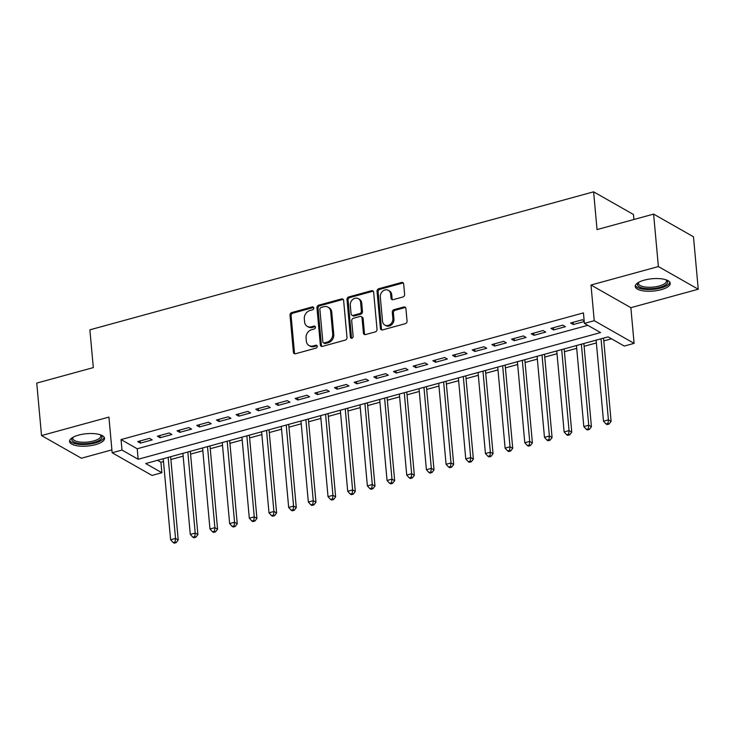 <?xml version="1.0" encoding="UTF-8"?>
<svg xmlns="http://www.w3.org/2000/svg" width="735" height="735" viewBox="0 0 735 735"><rect width="100%" height="100%" fill="white"/><g stroke="black" fill="none" stroke-linecap="round" stroke-linejoin="round"><path stroke-width="1.1" d="M313.771 308.002A1.543 1.295 -60.4 0 0 312.283 306.936L291.767 312.559A2.214 1.847 -60.4 0 0 290.022 315.14L293.394 352.221A2.214 1.847 -60.4 0 0 295.516 353.746L316.032 348.124A1.543 1.295 -60.4 0 0 315.774 345.239L313.119 345.974A7.074 5.908 -60.4 0 1 309.022 345.523A7.074 5.908 -60.4 0 1 306.339 341.077L306.054 337.981A7.074 5.908 -60.4 0 1 311.64 329.703L314.295 328.968A1.543 1.295 -60.4 0 0 314.029 326.092L311.374 326.818A7.074 5.908 -60.4 0 1 307.276 326.377A7.074 5.908 -60.4 0 1 304.593 321.921L304.318 318.825A7.074 5.908 -60.4 0 1 309.894 310.547L312.55 309.821A1.543 1.295 -60.4 0 0 313.771 308.002M313.625 307.506A1.543 1.295 -60.4 0 0 313.367 307.542L292.842 313.165A2.214 1.847 -60.4 0 0 291.097 315.756L294.478 352.828A2.214 1.847 -60.4 0 0 294.836 353.801M317.116 345.808A1.543 1.295 -60.4 0 0 316.849 345.854L314.194 346.58L313.119 345.974M315.37 326.652A1.543 1.295 -60.4 0 0 315.104 326.698L312.448 327.424L311.374 326.818M644.338 280.127A17.557 6.192 174.8 0 0 635.251 286.494A17.557 6.192 174.8 0 0 661.142 289.682A17.557 6.192 174.8 0 0 670.228 283.306A17.557 6.192 174.8 0 0 644.338 280.127M78.636 435.102A17.557 6.192 174.8 0 0 69.549 441.478A17.557 6.192 174.8 0 0 95.44 444.657A17.557 6.192 174.8 0 0 104.526 438.29A17.557 6.192 174.8 0 0 78.636 435.102M402.89 296.995A2.214 1.847 -60.4 0 0 404.627 294.404L403.68 284.004A2.214 1.847 -60.4 0 0 401.567 282.47L378.773 288.717A2.214 1.847 -60.4 0 0 377.027 291.308L380.408 328.38A2.214 1.847 -60.4 0 0 382.522 329.914L405.316 323.666A2.214 1.847 -60.4 0 0 407.061 321.076L405.913 308.516A2.214 1.847 -60.4 0 0 403.8 306.982L394.043 309.656A2.214 1.847 -60.4 0 0 392.297 312.246L392.867 318.475A5.908 4.934 -60.4 0 1 390.349 324.282A5.908 4.934 -60.4 0 1 384.782 325.026A5.908 4.934 -60.4 0 1 382.531 321.305L380.307 296.903A5.908 4.934 -60.4 0 1 382.834 291.097A5.908 4.934 -60.4 0 1 388.402 290.343A5.908 4.934 -60.4 0 1 390.643 294.064L391.011 298.134A2.214 1.847 -60.4 0 0 393.133 299.669L402.89 296.995M584.399 323.391L594.238 320.699L634.103 343.364L624.263 346.056L608.102 336.869L145.705 463.546L161.865 472.734L152.026 475.435L112.161 452.769L122.001 450.068L138.162 459.265L600.559 332.578L584.399 323.391L583.443 312.899L121.045 439.576L122.001 450.068M112.161 452.769L108.918 417.094L41.528 435.561L36.75 383.1L93.317 367.601L89.881 329.831L593.604 191.826L597.04 229.596L653.608 214.105L658.385 266.557L590.995 285.024L594.238 320.699M343.622 300.459A2.214 1.847 -60.4 0 0 341.499 298.934L318.705 305.172A2.214 1.847 -60.4 0 0 316.969 307.763L320.341 344.834A2.214 1.847 -60.4 0 0 322.454 346.369L345.248 340.121A2.214 1.847 -60.4 0 0 346.993 337.53L343.622 300.459M348.739 296.949L371.533 290.702A2.214 1.847 -60.4 0 1 373.656 292.236L377.027 329.308A2.214 1.847 -60.4 0 1 375.282 331.898L365.525 334.572A2.214 1.847 -60.4 0 1 363.412 333.038L362.043 317.998A2.214 1.847 -60.4 0 0 359.92 316.473L353.452 318.246A2.214 1.847 -60.4 0 0 351.707 320.837L353.131 336.483A1.543 1.295 -60.4 0 1 350.43 337.227L347.003 299.531A2.214 1.847 -60.4 0 1 348.739 296.949L349.823 297.556L372.608 291.317L371.533 290.702M653.608 214.105L693.472 236.771L698.25 289.222L658.385 266.557M41.528 435.561L81.392 458.227L111.895 449.866M149.517 438.363L137.711 441.597L140.403 443.122L152.209 439.888L149.517 438.363M169.197 432.97L157.391 436.204L160.083 437.738L171.889 434.504L169.197 432.97M188.867 427.577L177.061 430.811L179.763 432.345L191.569 429.111L188.867 427.577M208.547 422.193L196.741 425.427L199.433 426.952L211.239 423.718L208.547 422.193M228.227 416.8L216.421 420.034L219.113 421.568L230.919 418.325L228.227 416.8M247.897 411.407L236.091 414.641L238.792 416.175L250.598 412.941L247.897 411.407M267.577 406.014L255.771 409.248L258.463 410.782L270.269 407.548L267.577 406.014M287.256 400.63L275.45 403.864L278.142 405.389L289.948 402.155L287.256 400.63M306.927 395.237L295.121 398.471L297.822 400.005L309.628 396.771L306.927 395.237M326.606 389.844L314.8 393.078L317.492 394.612L329.298 391.378L326.606 389.844M346.286 384.451L334.48 387.685L337.172 389.219L348.978 385.985L346.286 384.451M365.956 379.067L354.151 382.301L356.852 383.826L368.658 380.592L365.956 379.067M385.636 373.674L373.83 376.908L376.522 378.442L388.328 375.208L385.636 373.674M405.316 368.281L393.51 371.515L396.202 373.049L408.008 369.815L405.316 368.281M424.986 362.888L413.18 366.122L415.881 367.656L427.687 364.422L424.986 362.888M444.666 357.504L432.86 360.738L435.552 362.263L447.358 359.029L444.666 357.504M464.345 352.111L452.539 355.345L455.231 356.879L467.037 353.645L464.345 352.111M484.025 346.718L472.219 349.952L474.911 351.486L486.717 348.252L484.025 346.718M503.695 341.325L491.89 344.559L494.582 346.093L506.387 342.859L503.695 341.325M523.375 335.941L511.569 339.175L514.261 340.7L526.067 337.466L523.375 335.941M543.055 330.548L531.249 333.782L533.941 335.316L545.747 332.082L543.055 330.548M562.725 325.155L550.919 328.389L553.611 329.923L565.417 326.689L562.725 325.155M121.045 439.576L137.206 448.773L587.798 325.32M584.16 320.763L582.405 319.762L570.599 322.996L573.291 324.53L584.233 321.535M157.51 460.312L160.91 462.241L163.492 461.543M170.897 459.513L183.162 456.15M190.576 454.12L202.842 450.757M210.256 448.727L222.521 445.364M229.926 443.334L242.192 439.98M249.606 437.95L261.871 434.587M269.286 432.557L281.551 429.194M288.956 427.164L301.221 423.801M308.636 421.771L320.901 418.417M328.315 416.387L340.581 413.024M347.986 410.994L360.251 407.631M367.665 405.601L379.931 402.238M387.345 400.207L399.61 396.854M407.015 394.824L419.29 391.461M426.695 389.431L438.96 386.068M446.375 384.037L458.64 380.675M466.054 378.644L478.32 375.291M485.725 373.261L497.99 369.898M505.404 367.867L517.67 364.505M525.084 362.474L537.349 359.112M544.754 357.081L557.02 353.728M564.434 351.697L576.699 348.335M584.114 346.304L596.379 342.942M603.784 340.911L611.502 338.798M633.919 219.499L633.469 214.491L593.604 191.826M590.995 285.024L630.86 307.689L698.25 289.222M630.86 307.689L634.103 343.364M160.91 462.241L161.865 472.734M137.206 448.773L138.162 459.265M140.403 443.122L140.201 440.908M160.083 437.738L159.881 435.524M179.763 432.345L179.56 430.131M199.433 426.952L199.231 424.738M219.113 421.568L218.911 419.354M238.792 416.175L238.59 413.961M258.463 410.782L258.261 408.568M278.142 405.389L277.94 403.175M297.822 400.005L297.62 397.791M317.492 394.612L317.29 392.398M337.172 389.219L336.97 387.005M356.852 383.826L356.65 381.612M376.522 378.442L376.32 376.228M396.202 373.049L396 370.835M415.881 367.656L415.679 365.442M435.552 362.263L435.35 360.049M455.231 356.879L455.029 354.665M474.911 351.486L474.709 349.272M494.582 346.093L494.379 343.879M514.261 340.7L514.059 338.486M533.941 335.316L533.739 333.102M553.611 329.923L553.409 327.709M573.291 324.53L573.089 322.316M307.276 326.377L308.36 326.983A7.074 5.908 -60.4 0 0 312.448 327.424M309.022 345.523L310.096 346.139A7.074 5.908 -60.4 0 0 314.194 346.58M343.254 299.485A2.214 1.847 -60.4 0 0 342.574 299.54L319.789 305.788A2.214 1.847 -60.4 0 0 318.044 308.378L321.415 345.45A2.214 1.847 -60.4 0 0 321.783 346.424M321.094 307.478A1.543 1.295 -60.4 0 0 319.872 309.288L322.84 341.83A1.543 1.295 -60.4 0 0 324.319 342.905L327.121 342.133A7.074 5.908 -60.4 0 0 332.698 333.846L330.676 311.603A7.074 5.908 -60.4 0 0 327.994 307.147A7.074 5.908 -60.4 0 0 323.896 306.706L321.094 307.478M323.428 342.804L324.502 343.42A1.543 1.295 -60.4 0 0 325.394 343.511L324.319 342.905M327.994 307.147L329.069 307.763A7.074 5.908 -60.4 0 1 331.751 312.219L333.782 334.462A7.074 5.908 -60.4 0 1 328.196 342.749L325.394 343.511M373.288 291.262A2.214 1.847 -60.4 0 0 372.608 291.317M361.197 316.61L362.281 317.226A2.214 1.847 -60.4 0 1 363.118 318.613L364.487 333.653A2.214 1.847 -60.4 0 0 364.854 334.627M349.823 297.556A2.214 1.847 -60.4 0 0 348.078 300.146L351.505 337.843A1.543 1.295 -60.4 0 0 351.652 338.339M360.619 302.397A5.908 4.934 -60.4 0 0 358.377 298.676A5.908 4.934 -60.4 0 0 352.809 299.43A5.908 4.934 -60.4 0 0 350.292 305.227L351.073 313.827A2.214 1.847 -60.4 0 0 353.186 315.361L359.663 313.588A2.214 1.847 -60.4 0 0 361.399 310.997L360.619 302.397L361.703 303.013A5.908 4.934 -60.4 0 0 359.452 299.292L358.377 298.676M351.909 315.223L352.984 315.829A2.214 1.847 -60.4 0 0 354.27 315.976L353.186 315.361M361.703 303.013L362.484 311.612A2.214 1.847 -60.4 0 1 360.738 314.203L354.27 315.976M388.402 290.343L389.476 290.959A5.908 4.934 -60.4 0 1 391.718 294.68L392.095 298.75A2.214 1.847 -60.4 0 0 392.453 299.724M384.782 325.026L385.857 325.642A5.908 4.934 -60.4 0 0 391.424 324.888A5.908 4.934 -60.4 0 0 393.942 319.091L392.867 318.475M405.555 307.542A2.214 1.847 -60.4 0 0 404.875 307.597L395.118 310.271A2.214 1.847 -60.4 0 0 393.372 312.862L393.942 319.091M403.322 283.03A2.214 1.847 -60.4 0 0 402.642 283.085L379.857 289.333A2.214 1.847 -60.4 0 0 378.112 291.914L381.483 328.995A2.214 1.847 -60.4 0 0 381.851 329.969M163.234 458.741L170.612 539.775L175.527 538.424L178.219 539.959L170.649 456.711M175.114 542.017L173.138 542.559L174.223 543.174L176.189 542.632L175.114 542.017L175.527 538.424L168.159 457.4M173.138 542.559L170.612 539.775M178.219 539.959L176.189 542.632M100.732 434.927A15.196 5.356 -5.2 0 1 94.153 442.341A15.196 5.356 -5.2 0 1 77 443.067A15.196 5.356 -5.2 0 1 72.673 437.481M73.041 437.27A14.075 4.961 174.8 0 0 72.774 438.427A14.075 4.961 174.8 0 0 93.52 440.982A14.075 4.961 174.8 0 0 100.805 435.883A14.075 4.961 174.8 0 0 100.328 434.789M69.678 440.467A17.447 6.146 174.8 0 0 95.228 442.948A17.447 6.146 174.8 0 0 104.214 437.325M666.434 279.943A15.196 5.356 -5.2 0 1 662.575 286.466A15.196 5.356 -5.2 0 1 644.724 288.442A15.196 5.356 -5.2 0 1 638.375 282.497M638.743 282.286A14.075 4.961 174.8 0 0 638.476 283.453A14.075 4.961 174.8 0 0 645.211 287.008A14.075 4.961 174.8 0 0 659.561 285.906A14.075 4.961 174.8 0 0 666.507 280.899A14.075 4.961 174.8 0 0 666.029 279.805M635.38 285.492A17.447 6.146 174.8 0 0 643.557 289.213A17.447 6.146 174.8 0 0 669.916 282.341M182.914 453.357L190.282 534.382L195.207 533.04L197.899 534.566L190.319 451.327M194.784 536.633L192.818 537.166L193.893 537.781L195.859 537.239L194.784 536.633L195.207 533.04L187.829 452.007M192.818 537.166L190.282 534.382M197.899 534.566L195.859 537.239M202.584 447.964L209.962 528.998L214.886 527.647L217.578 529.182L209.999 445.934M214.464 531.24L212.498 531.772L213.573 532.388L215.539 531.855L214.464 531.24L214.886 527.647L207.509 446.614M212.498 531.772L209.962 528.998M217.578 529.182L215.539 531.855M222.264 442.571L229.642 523.605L234.557 522.254L237.249 523.789L229.678 440.541M234.143 525.847L232.168 526.389L233.252 526.995L235.218 526.462L234.143 525.847L234.557 522.254L227.188 441.23M232.168 526.389L229.642 523.605M237.249 523.789L235.218 526.462M241.944 437.187L249.312 518.212L254.237 516.861L256.928 518.395L249.349 435.157M253.814 520.453L251.848 520.996L252.923 521.611L254.889 521.069L253.814 520.453L254.237 516.861L246.859 435.837M251.848 520.996L249.312 518.212M256.928 518.395L254.889 521.069M261.614 431.794L268.992 512.819L273.916 511.477L276.608 513.002L269.028 429.764M273.493 515.07L271.527 515.602L272.602 516.218L274.568 515.676L273.493 515.07L273.916 511.477L266.539 430.444M271.527 515.602L268.992 512.819M276.608 513.002L274.568 515.676M281.294 426.401L288.671 507.435L293.587 506.084L296.279 507.619L288.708 424.371M293.173 509.677L291.198 510.219L292.282 510.825L294.248 510.292L293.173 509.677L293.587 506.084L286.218 425.05M291.198 510.219L288.671 507.435M296.279 507.619L294.248 510.292M300.973 421.008L308.342 502.042L313.266 500.691L315.958 502.225L308.378 418.978M312.844 504.283L310.877 504.826L311.952 505.432L313.918 504.899L312.844 504.283L313.266 500.691L305.889 419.667M310.877 504.826L308.342 502.042M315.958 502.225L313.918 504.899M320.644 415.624L328.021 496.649L332.946 495.298L335.638 496.832L328.058 413.594M332.523 498.89L330.557 499.433L331.632 500.048L333.598 499.506L332.523 498.89L332.946 495.298L325.568 414.274M330.557 499.433L328.021 496.649M335.638 496.832L333.598 499.506M340.323 410.231L347.701 491.256L352.616 489.914L355.308 491.439L347.738 408.201M352.203 493.507L350.227 494.039L351.312 494.655L353.278 494.113L352.203 493.507L352.616 489.914L345.248 408.88M350.227 494.039L347.701 491.256M355.308 491.439L353.278 494.113M360.003 404.838L367.371 485.872L372.296 484.521L374.988 486.055L367.408 402.808M371.873 488.113L369.907 488.656L370.982 489.262L372.957 488.729L371.873 488.113L372.296 484.521L364.918 403.487M369.907 488.656L367.371 485.872M374.988 486.055L372.957 488.729M379.673 399.445L387.051 480.479L391.975 479.128L394.667 480.662L387.088 397.414M391.553 482.72L389.587 483.262L390.662 483.878L392.628 483.336L391.553 482.72L391.975 479.128L384.598 398.104M389.587 483.262L387.051 480.479M394.667 480.662L392.628 483.336M399.353 394.061L406.731 475.086L411.646 473.735L414.338 475.269L406.767 392.031M411.233 477.327L409.257 477.869L410.341 478.485L412.307 477.943L411.233 477.327L411.646 473.735L404.278 392.71M409.257 477.869L406.731 475.086M414.338 475.269L412.307 477.943M419.033 388.668L426.401 469.693L431.326 468.351L434.017 469.876L426.438 386.638M430.903 471.943L428.937 472.476L430.012 473.092L431.987 472.55L430.903 471.943L431.326 468.351L423.948 387.317M428.937 472.476L426.401 469.693M434.017 469.876L431.987 472.55M438.712 383.275L446.081 464.309L451.005 462.958L453.697 464.492L446.117 381.244M450.583 466.55L448.616 467.092L449.691 467.699L451.658 467.166L450.583 466.55L451.005 462.958L443.628 381.924M448.616 467.092L446.081 464.309M453.697 464.492L451.658 467.166M458.383 377.882L465.76 458.916L470.676 457.565L473.368 459.099L465.797 375.851M470.262 461.157L468.287 461.699L469.371 462.315L471.337 461.773L470.262 461.157L470.676 457.565L463.307 376.54M468.287 461.699L465.76 458.916M473.368 459.099L471.337 461.773M478.062 372.498L485.44 453.523L490.355 452.181L493.047 453.706L485.477 370.468M489.933 455.764L487.966 456.306L489.041 456.922L491.017 456.38L489.933 455.764L490.355 452.181L482.978 371.147M487.966 456.306L485.44 453.523M493.047 453.706L491.017 456.38M497.742 367.105L505.11 448.129L510.035 446.788L512.727 448.313L505.147 365.075M509.612 450.38L507.646 450.913L508.721 451.529L510.687 450.987L509.612 450.38L510.035 446.788L502.657 365.754M507.646 450.913L505.11 448.129M512.727 448.313L510.687 450.987M517.412 361.712L524.79 442.746L529.705 441.395L532.397 442.929L524.827 359.681M529.292 444.987L527.317 445.529L528.401 446.136L530.367 445.603L529.292 444.987L529.705 441.395L522.337 360.361M527.317 445.529L524.79 442.746M532.397 442.929L530.367 445.603M537.092 356.319L544.47 437.353L549.385 436.002L552.077 437.536L544.506 354.288M548.962 439.594L546.996 440.136L548.071 440.752L550.046 440.21L548.962 439.594L549.385 436.002L542.007 354.977M546.996 440.136L544.47 437.353M552.077 437.536L550.046 440.21M556.772 350.935L564.14 431.959L569.065 430.618L571.757 432.143L564.177 348.904M568.642 434.201L566.676 434.743L567.751 435.359L569.717 434.817L568.642 434.201L569.065 430.618L561.687 349.584M566.676 434.743L564.14 431.959M571.757 432.143L569.717 434.817M576.442 345.542L583.82 426.576L588.735 425.225L591.427 426.759L583.856 343.511M588.322 428.817L586.346 429.35L587.43 429.966L589.396 429.424L588.322 428.817L588.735 425.225L581.367 344.191M586.346 429.35L583.82 426.576M591.427 426.759L589.396 429.424M596.122 340.149L603.499 421.183L608.415 419.832L611.107 421.366L603.536 338.118M607.992 423.424L606.026 423.966L607.101 424.573L609.076 424.04L607.992 423.424L608.415 419.832L601.037 338.798M606.026 423.966L603.499 421.183M611.107 421.366L609.076 424.04M313.367 307.542L312.283 306.936M316.849 345.854L315.774 345.239M315.104 326.698L314.029 326.092M294.478 352.828L293.394 352.221M291.097 315.756L290.022 315.14M292.842 313.165L291.767 312.559M321.415 345.45L320.341 344.834M318.044 308.378L316.969 307.763M319.789 305.788L318.705 305.172M342.574 299.54L341.499 298.934M328.196 342.749L327.121 342.133M333.782 334.462L332.698 333.846M331.751 312.219L330.676 311.603M364.487 333.653L363.412 333.038M363.118 318.613L362.043 317.998M351.505 337.843L350.43 337.227M348.078 300.146L347.003 299.531M360.738 314.203L359.663 313.588M362.484 311.612L361.399 310.997M392.095 298.75L391.011 298.134M391.718 294.68L390.643 294.064M393.372 312.862L392.297 312.246M395.118 310.271L394.043 309.656M404.875 307.597L403.8 306.982M381.483 328.995L380.408 328.38M378.112 291.914L377.027 291.308M379.857 289.333L378.773 288.717M402.642 283.085L401.567 282.47"/></g></svg>
